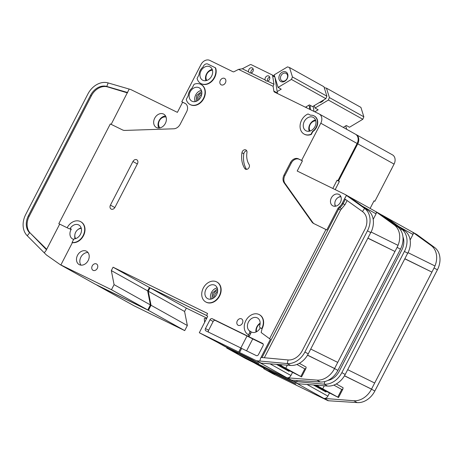 <?xml version="1.0" encoding="UTF-8"?>
<svg xmlns="http://www.w3.org/2000/svg" width="463" height="463" viewBox="0 0 463 463"><rect width="100%" height="100%" fill="white"/><g stroke="black" fill="none" stroke-linecap="round" stroke-linejoin="round"><path stroke-width="0.69" d="M166.014 116.965L165.598 116.983M201.689 91.35L196.648 95.436L196.098 101.368M217.477 288.854L212.436 292.94L211.886 298.872M269.425 79.509A2.853 2.222 119.2 0 1 267.579 81.147L265.727 80.851L265.183 79.972A2.853 2.222 119.2 0 1 265.432 77.552A2.853 2.222 119.2 0 1 268.824 76.036A2.853 2.222 119.2 0 1 269.425 79.509M267.446 81.152A2.853 2.222 119.2 0 1 267.73 78.837A2.853 2.222 119.2 0 1 269.697 77.165M252.92 71.429A2.853 2.222 119.2 0 1 251.073 73.067L249.221 72.766L248.677 71.892A2.853 2.222 119.2 0 1 248.926 69.473A2.853 2.222 119.2 0 1 252.318 67.957A2.853 2.222 119.2 0 1 252.92 71.429M250.94 73.073A2.853 2.222 119.2 0 1 251.224 70.752A2.853 2.222 119.2 0 1 253.192 69.08M314.938 126.677A7.616 5.926 119.2 0 1 305.898 130.716A7.616 5.926 119.2 0 1 304.289 121.462A7.616 5.926 119.2 0 1 313.324 117.423A7.616 5.926 119.2 0 1 314.938 126.677M200.815 97.068A7.616 5.926 119.2 0 1 191.78 101.108A7.616 5.926 119.2 0 1 190.166 91.853A7.616 5.926 119.2 0 1 199.206 87.814A7.616 5.926 119.2 0 1 200.815 97.068M211.637 76.1A7.616 5.926 119.2 0 1 202.603 80.145A7.616 5.926 119.2 0 1 200.988 70.891A7.616 5.926 119.2 0 1 210.023 66.846A7.616 5.926 119.2 0 1 211.637 76.1M205.954 289.358A7.616 5.926 -60.8 0 0 207.569 298.612A7.616 5.926 -60.8 0 0 216.603 294.572A7.616 5.926 -60.8 0 0 214.988 285.318A7.616 5.926 -60.8 0 0 205.954 289.358M335.698 206.18A5.712 4.445 119.2 0 1 335.634 200.265A5.712 4.445 119.2 0 1 340.942 196.792M75.625 238.624A6.279 4.89 119.2 0 1 75.66 232.258A6.279 4.89 119.2 0 1 81.314 228.433M160.03 127.892A6.279 4.89 119.2 0 1 159.394 120.756A6.279 4.89 119.2 0 1 166.061 117.093M256.537 331.745A6.279 4.89 119.2 0 1 257.22 326.855A6.279 4.89 119.2 0 1 260.125 323.753M310.094 131.017A6.279 4.89 119.2 0 1 310.123 124.657A6.279 4.89 119.2 0 1 315.778 120.831M201.706 94.521A4.092 3.183 -60.8 0 0 199.304 96.784A4.092 3.183 -60.8 0 0 198.806 99.719M197.747 100.546A4.856 3.779 119.2 0 1 198.141 95.939A4.856 3.779 119.2 0 1 201.856 93.19M206.793 80.446A6.279 4.89 119.2 0 1 206.828 74.08A6.279 4.89 119.2 0 1 212.482 70.254M213.536 298.05A4.856 3.779 119.2 0 1 213.837 293.623A4.856 3.779 119.2 0 1 217.645 290.695M217.494 292.026A4.092 3.183 -60.8 0 0 215.092 294.289A4.092 3.183 -60.8 0 0 214.595 297.223M287.037 78.6A4.283 3.334 119.2 0 1 281.95 80.875A4.283 3.334 119.2 0 1 281.041 75.666A4.283 3.334 119.2 0 1 286.128 73.391A4.283 3.334 119.2 0 1 287.037 78.6M287.205 78.641A5.423 4.219 119.2 0 1 280.925 81.604A5.423 4.219 119.2 0 1 279.617 74.925A5.423 4.219 119.2 0 1 285.902 71.962A5.423 4.219 119.2 0 1 287.205 78.641M207.696 316.495A1.904 1.482 119.2 0 1 207.638 316.466L199.316 332.729L238.717 352.019L240.812 347.962L205.937 330.883A1.904 1.482 119.2 0 1 205.885 330.854A1.904 1.482 119.2 0 1 205.479 328.545L210.017 319.754A1.904 1.482 119.2 0 1 212.222 318.712L248.162 336.306L248.862 334.957A11.419 8.89 119.2 0 1 248.533 334.784L249.505 332.92A1.904 1.482 -60.8 0 0 249.297 330.738A7.616 5.926 119.2 0 1 248.457 322.028A7.616 5.926 119.2 0 1 257.492 317.988A7.616 5.926 119.2 0 1 259.697 325.836A1.904 1.482 -60.8 0 0 260.247 327.798A1.904 1.482 -60.8 0 0 260.304 327.827A7.616 5.926 119.2 0 1 260.258 327.885A7.616 5.926 119.2 0 1 251.218 331.925A7.616 5.926 119.2 0 1 250.448 331.381A1.904 1.482 119.2 0 1 250.657 333.563L248.996 336.775L262.573 343.424A1.904 1.482 119.2 0 1 262.631 343.448A1.904 1.482 119.2 0 1 263.03 345.763L258.493 354.554A1.904 1.482 119.2 0 1 256.294 355.596L241.645 348.425L239.556 352.482L256.062 360.567A3.808 2.963 -60.8 0 0 256.93 360.799L259.853 361.03L260.466 358.489L270.421 339.205L269.582 338.742L325.958 229.521L313.717 223.531A7.616 5.926 119.2 0 1 313.497 223.415A7.616 5.926 119.2 0 1 311.929 221.997L284.114 182.833A7.616 5.926 119.2 0 1 284.062 174.991L290.469 162.582A6.852 5.33 119.2 0 1 298.404 158.844L301.598 160.406L320.795 123.21A7.616 5.926 -60.8 0 0 319.181 113.956A7.616 5.926 -60.8 0 0 318.961 113.84L274.501 92.073A1.904 1.482 119.2 0 1 274.495 92.073A1.904 1.482 119.2 0 1 273.853 91.072L277.401 93.057A1.904 1.482 -60.8 0 0 277.58 93.584M67.158 227.761A11.419 8.89 119.2 0 1 80.712 221.702A11.419 8.89 119.2 0 1 83.132 235.58A11.419 8.89 119.2 0 1 72.072 242.473L73.681 239.359A0.764 0.59 119.2 0 1 74.3 238.896A7.616 5.926 -60.8 0 0 80.469 234.278A7.616 5.926 -60.8 0 0 78.855 225.024A7.616 5.926 -60.8 0 0 70.162 228.462A0.764 0.59 119.2 0 1 69.311 228.815L58.818 223.698L69.311 228.815M73.663 239.394A7.616 5.926 119.2 0 1 72.587 238.96A7.616 5.926 119.2 0 1 70.972 229.706A7.616 5.926 119.2 0 1 71.308 229.104A0.764 0.59 119.2 0 1 70.463 229.457M74.803 235.412A7.616 5.926 -60.8 0 0 75.087 238.775M165.349 123.413A7.616 5.926 119.2 0 1 156.315 127.458A7.616 5.926 119.2 0 1 154.7 118.204A7.616 5.926 119.2 0 1 163.74 114.158A7.616 5.926 119.2 0 1 165.349 123.413M217.002 282.083A11.419 8.89 119.2 0 1 217.159 282.17A11.419 8.89 119.2 0 1 219.578 296.054A11.419 8.89 119.2 0 1 206.029 302.113A11.419 8.89 119.2 0 1 205.873 302.026M203.292 288.055A11.419 8.89 119.2 0 1 216.846 281.996A11.419 8.89 119.2 0 1 219.265 295.874A11.419 8.89 119.2 0 1 205.717 301.94A11.419 8.89 119.2 0 1 203.292 288.055M88.173 260.524A7.616 5.926 119.2 0 1 79.138 264.564A7.616 5.926 119.2 0 1 77.524 255.31A7.616 5.926 119.2 0 1 86.558 251.27A7.616 5.926 119.2 0 1 88.173 260.524M88.034 252.555A7.616 5.926 -60.8 0 0 80.863 257.173A7.616 5.926 -60.8 0 0 81.008 265.143M97.294 268.378A3.617 2.813 119.2 0 1 92.999 270.294A3.617 2.813 119.2 0 1 92.235 265.901A3.617 2.813 119.2 0 1 96.524 263.979A3.617 2.813 119.2 0 1 97.294 268.378M215.295 67.725A11.419 8.89 119.2 0 1 214.3 77.408A11.419 8.89 119.2 0 1 200.745 83.467A11.419 8.89 119.2 0 1 197.088 78.45L199.009 74.728A8.756 6.812 119.2 0 1 202.973 67.048L203.431 66.157A3.808 2.963 119.2 0 1 207.841 64.073L215.608 67.899A11.419 8.89 119.2 0 1 214.612 77.581A11.419 8.89 119.2 0 1 201.064 83.641A11.419 8.89 119.2 0 1 200.907 83.554M225.394 82.86A3.617 2.813 119.2 0 1 221.106 84.781A3.617 2.813 119.2 0 1 220.336 80.383A3.617 2.813 119.2 0 1 224.63 78.461A3.617 2.813 119.2 0 1 225.394 82.86M246.715 150.776A3.044 2.373 -60.8 0 0 244.204 152.628A3.044 2.373 -60.8 0 0 243.827 153.768A25.124 19.55 -60.8 0 0 246.53 169.394M242.323 151.58A3.044 2.373 119.2 0 1 245.94 149.966A3.044 2.373 119.2 0 1 246.958 152.524A19.035 14.81 -60.8 0 0 249.088 164.487A3.044 2.373 119.2 0 1 248.66 168.15A3.044 2.373 119.2 0 1 245.436 169.157A3.044 2.373 119.2 0 1 244.759 168.509A25.124 19.55 119.2 0 1 241.946 152.721A3.044 2.373 119.2 0 1 242.323 151.58M201.214 84.579A11.419 8.89 119.2 0 1 201.37 84.665A11.419 8.89 119.2 0 1 203.795 98.544A11.419 8.89 119.2 0 1 190.241 104.609A11.419 8.89 119.2 0 1 190.085 104.516M203.477 98.37A11.419 8.89 119.2 0 1 189.928 104.435A11.419 8.89 119.2 0 1 186.265 99.418L188.186 95.696A8.756 6.812 119.2 0 1 192.151 88.016L194.072 84.295A11.419 8.89 119.2 0 1 201.058 84.492A11.419 8.89 119.2 0 1 203.477 98.37M314.313 116.016A9.324 7.258 119.2 0 1 314.47 116.097A9.324 7.258 119.2 0 1 316.449 127.435A9.324 7.258 119.2 0 1 312.78 131.637L312.467 131.463L311.032 134.235A11.419 8.89 119.2 0 1 304.046 134.038A11.419 8.89 119.2 0 1 300.308 123.905A11.419 8.89 119.2 0 1 308.022 113.973L310.58 115.223A9.324 7.258 119.2 0 1 314.157 115.924A9.324 7.258 119.2 0 1 316.136 127.261A9.324 7.258 119.2 0 1 312.467 131.463M242.369 323.307A3.617 2.813 119.2 0 1 238.075 325.223A3.617 2.813 119.2 0 1 237.311 320.83A3.617 2.813 119.2 0 1 241.599 318.909A3.617 2.813 119.2 0 1 242.369 323.307M80.869 221.789A11.419 8.89 119.2 0 1 81.025 221.875A11.419 8.89 119.2 0 1 83.444 235.76A11.419 8.89 119.2 0 1 72.384 242.647L60.873 264.952L111.461 289.716L114.077 284.641L111.328 270.589L147.645 290.857L150.4 304.914L147.778 309.984L111.461 289.716M72.072 242.473L72.384 242.647M353.871 149.769A11.419 8.89 -60.8 0 0 354.542 148.6A11.419 8.89 -60.8 0 0 355.109 147.379M340.398 202.337A6.47 5.035 119.2 0 1 332.718 205.769A6.47 5.035 119.2 0 1 331.346 197.904A6.47 5.035 119.2 0 1 339.026 194.472A6.47 5.035 119.2 0 1 340.398 202.337M307.559 355.115L334.552 368.548A19.035 14.81 -60.8 0 1 316.866 380.111L287.407 377.808A3.808 2.963 119.2 0 0 290.943 375.499L292.483 372.512M289.271 370.921L289.034 371.384L276.388 364.323M301.598 160.406L302.432 160.875L297.194 171.021L345.12 194.483A1.904 1.482 119.2 0 1 345.172 194.512A1.904 1.482 119.2 0 1 345.288 194.582L349.461 196.914L367.911 210.248A19.035 14.81 119.2 0 1 371.725 230.667L308.248 353.871A19.035 14.81 119.2 0 1 290.561 365.434L261.103 363.131L256.93 360.799M307.496 355.219L334.587 368.484L394.974 251.478L367.929 238.237M304.909 352.007L367.472 230.794A19.035 14.81 -60.8 0 0 364.572 208.385L362.488 211.562A15.227 11.853 119.2 0 1 364.809 229.492L302.246 350.699A15.227 11.853 119.2 0 1 288.096 359.954L287.222 363.571A19.035 14.81 -60.8 0 0 304.909 352.007L308.248 353.871M337.73 362.396L310.737 349.05M256.062 360.567L290.712 379.903A3.808 2.963 -60.8 0 0 291.58 380.14L320.205 381.975A19.035 14.81 -60.8 0 0 337.892 370.412L400.449 249.204A19.035 14.81 -60.8 0 0 397.555 226.795L394.216 224.925L375.759 211.591A1.904 1.482 119.2 0 1 376.054 213.831L373.19 219.387M371.118 232.038L398.018 245.344L397.109 247.34L394.974 251.478L367.987 238.132M394.216 224.925A19.035 14.81 -60.8 0 1 398.03 245.349L398.018 245.344M320.795 123.21L357.118 143.484L337.915 180.68L337.081 180.217L332.828 188.464M345.224 194.541L379.77 213.819A1.904 1.482 119.2 0 1 379.822 213.848A1.904 1.482 119.2 0 1 379.938 213.923L397.555 226.795M345.288 194.582L346.48 195.444L344.588 198.76L362.488 211.562M302.432 160.875L299.237 159.313A6.852 5.33 -60.8 0 0 291.302 163.051L284.901 175.46A7.616 5.926 -60.8 0 0 284.948 183.296L312.762 222.46A7.616 5.926 -60.8 0 0 313.955 223.646M325.958 229.521L326.791 229.989L337.834 208.599A3.808 2.963 119.2 0 1 339.136 207.025A9.138 7.113 -60.8 0 0 342.261 203.251L345.577 196.821M337.915 180.68L337.058 180.263M309.874 109.39L309.44 106.588L308.792 105.257M357.118 143.484A7.616 5.926 -60.8 0 0 355.503 134.229L319.181 113.956M275.063 372.246L235.638 352.997L226.662 347.991L237.843 353.466L231.998 350.202L258.886 363.368L252.208 359.641L225.319 346.474L199.316 332.729M111.328 270.589L113.07 267.203L149.393 287.477L207.048 315.708M149.393 287.477L147.645 290.857M59.658 224.167L46.011 250.599L44.245 252.815L46.317 254.853A3.808 2.963 -60.8 0 0 46.618 255.101L60.381 264.767L95.031 284.103L147.778 309.984M267.579 81.147L273.951 84.266L273.118 86.315L238.538 69.386L234.18 71.649A1.904 1.482 119.2 0 1 232.97 71.742L209.808 60.398A7.616 5.926 -60.8 0 0 200.994 64.56L181.791 101.756L184.986 103.318A6.852 5.33 119.2 0 1 185.183 103.423A6.852 5.33 119.2 0 1 186.635 111.751L180.234 124.159A7.616 5.926 119.2 0 1 173.747 128.795L124.877 130.421A7.616 5.926 119.2 0 1 122.55 129.935L110.31 123.945L58.818 223.698M113.07 267.203L207.586 313.48L207.233 314.151A1.904 1.482 119.2 0 0 207.638 316.466M248.862 334.957L248.544 334.778A11.419 8.89 119.2 0 1 248.376 334.691M259.506 314.753A11.419 8.89 119.2 0 1 259.662 314.84A11.419 8.89 119.2 0 1 262.081 328.718L261.161 332.538L269.582 338.742M273.118 86.315L273.853 91.072M312.78 131.637L311.344 134.409A11.419 8.89 119.2 0 1 304.359 134.218A11.419 8.89 119.2 0 1 304.203 134.125M137.47 163.717L114.957 207.343A3.235 2.518 119.2 0 1 111.114 209.056A3.235 2.518 119.2 0 1 110.431 205.126L132.945 161.5A3.235 2.518 119.2 0 1 136.788 159.787A3.235 2.518 119.2 0 1 137.47 163.717M346.48 195.444L364.572 208.385L367.911 210.248M288.096 359.954L261.022 357.442L260.466 358.489M290.561 365.434L287.222 363.571L259.853 361.03M239.556 352.482L238.717 352.019M290.712 379.903L275.039 372.293M262.07 328.771L261.45 328.47A1.904 1.482 119.2 0 1 261.398 328.441A1.904 1.482 119.2 0 1 261.346 328.412M226.911 347.51L226.662 347.991M232.189 349.837L231.998 350.202M185.547 103.654L182.63 102.219L177.393 112.364L130.803 89.556A1.904 1.482 119.2 0 0 130.624 89.486L108.157 82.935L106.768 86.454L107.601 86.917A15.227 11.853 -60.8 0 0 91.385 95.783L29.204 216.256A15.227 11.853 -60.8 0 0 30.436 233.265L46.705 249.262M108.157 82.935A19.035 14.81 -60.8 0 0 87.883 94.018L25.708 214.485A19.035 14.81 -60.8 0 0 27.248 235.748L29.597 232.802A15.227 11.853 119.2 0 1 28.37 215.793L29.204 216.256M91.385 95.783L90.545 95.32L28.37 215.793M90.545 95.32A15.227 11.853 119.2 0 1 106.768 86.454L127.603 92.519M111.166 124.362L129.206 89.058M60.381 264.767L60.873 264.952M44.245 252.815L27.248 235.748M30.436 233.265L46.462 249.731M182.63 102.219L181.791 101.756M306.367 107.676L306.228 106.791M150.4 304.914L114.077 284.641M241.645 348.425L240.812 347.962M240.835 347.973L247.034 335.97L215.353 320.46A1.904 1.482 -60.8 0 0 213.148 321.501L208.61 330.293A1.904 1.482 -60.8 0 0 208.57 332.174M248.996 336.775L248.162 336.306M247.034 335.97L252.734 338.933L246.582 350.844M263.152 344.032L252.734 338.933M248.214 334.61L248.533 334.784A11.419 8.89 119.2 0 1 248.214 334.61A11.419 8.89 119.2 0 1 246.021 320.303A11.419 8.89 119.2 0 1 259.349 314.666A11.419 8.89 119.2 0 1 261.769 328.545L262.081 328.718M277.401 93.057L274.999 77.471M273.951 84.266L272.649 75.839A1.904 1.482 -60.8 0 0 272.007 74.844A1.904 1.482 -60.8 0 0 271.955 74.815L251.287 64.698A1.904 1.482 -60.8 0 0 250.026 64.762L242.311 68.773L248.677 71.892M238.538 69.386L242.311 68.773M251.073 73.067L265.183 79.972M311.344 134.409L311.032 134.235M81.158 227.894A7.616 5.926 -60.8 0 0 78.154 229.416M127.412 92.889L107.601 86.917M261.45 328.47L260.304 327.827L261.769 328.545M299.341 363.316L306.147 367.118L305.893 368.554L304.787 368.861L296.899 364.462M277.175 91.587L281.226 89.162L278.095 87.414L274.189 74.861L287.517 66.88L289.52 67.54L323.961 86.766L326.895 96.177L292.454 76.951L289.52 67.54M326.895 96.177L325.865 98.654L312.537 106.635L309.406 104.887L305.476 107.242M225.29 346.694A5.712 4.445 -60.8 0 0 225.452 346.793A5.712 4.445 -60.8 0 0 225.614 346.88L227.808 347.69M291.748 371.748L278.425 364.485M325.865 98.654L291.424 79.428L292.454 76.951M291.424 79.428L278.095 87.414M206.735 318.353L204.293 318.556L204.646 322.398M281.539 364.728L281.082 365.614L301.581 376.911L276.718 364.352M222.466 344.883L227.698 347.898M222.419 344.97L216.499 341.758M291.655 371.934L289.41 370.446M278.095 364.456L289.277 370.701M281.082 365.614L278.842 364.514M159.694 127.551L159.897 127.921M274.686 76.47A1.904 1.482 -60.8 0 0 274.304 76.123A1.904 1.482 -60.8 0 0 274.246 76.094L272.059 74.873M323.382 100.141A4.283 3.334 119.2 0 1 320.593 101.808M323.776 99.904A5.423 4.219 119.2 0 1 319.331 102.566M390.818 170.39A11.419 8.89 -60.8 0 0 391.49 169.221A11.419 8.89 -60.8 0 0 392.051 168M344.507 375.736L371.5 389.169A19.035 14.81 -60.8 0 1 353.807 400.732L324.355 398.435A3.808 2.963 119.2 0 0 327.891 396.12L329.43 393.133M326.218 391.542L325.981 392.005L313.335 384.95M380.534 214.352L382.062 215.104A1.904 1.482 119.2 0 1 382.12 215.133A1.904 1.482 119.2 0 1 382.235 215.202L386.408 217.535L404.859 230.869A19.035 14.81 119.2 0 1 408.673 251.293L345.195 374.492A19.035 14.81 119.2 0 1 327.509 386.055L298.05 383.752L293.878 381.419A3.808 2.963 -60.8 0 1 293.004 381.188L327.659 400.53A3.808 2.963 -60.8 0 0 328.527 400.761L324.355 398.435M344.443 375.84L371.534 389.105L431.921 272.099L404.876 258.863M324.806 381.553L324.169 384.192A19.035 14.81 -60.8 0 0 341.856 372.628L404.419 251.421A19.035 14.81 -60.8 0 0 401.519 229.006L400.732 230.209M374.671 383.017L347.684 369.671M328.527 400.761L357.152 402.602A19.035 14.81 -60.8 0 0 374.839 391.032L437.396 269.825A19.035 14.81 -60.8 0 0 434.502 247.416L431.157 245.552L412.707 232.212A1.904 1.482 119.2 0 1 412.996 234.457L410.131 240.008M408.065 252.665L434.965 265.965L434.057 267.961L431.921 272.099L404.934 258.753M431.157 245.552A19.035 14.81 -60.8 0 1 434.977 265.97L434.965 265.965M335.189 189.616L339.379 181.496L338.546 181.033L357.743 143.831L394.065 164.105L374.862 201.301L374.029 200.838L370.111 208.431M382.172 215.162L416.717 234.446A1.904 1.482 119.2 0 1 416.769 234.469A1.904 1.482 119.2 0 1 416.885 234.544L434.502 247.416M382.235 215.202L383.428 216.065L383.248 216.337M339.379 181.496L337.018 180.339M327.92 380.412A15.227 11.853 119.2 0 0 339.194 371.326L401.757 250.113A15.227 11.853 119.2 0 0 402.949 236.859M374.862 201.301L374.006 200.884M346.712 129.322L345.739 125.878M394.065 164.105A7.616 5.926 -60.8 0 0 392.45 154.85L356.128 134.577A7.616 5.926 -60.8 0 0 355.908 134.461L355.798 134.409M312.01 392.867L272.585 373.624L263.609 368.612L274.791 374.087L268.945 370.822L295.834 383.989L289.155 380.262L245.24 358.362L236.263 353.35L275.705 372.559M186.34 308.098L184.592 311.483L187.347 325.535L151.025 305.262L148.276 291.21L150.018 287.83L186.34 308.098L206.845 318.139M187.347 325.535L184.725 330.611L148.409 310.337L97.328 285.387L134.143 305.846L184.725 330.611M357.743 143.831A7.616 5.926 -60.8 0 0 356.128 134.577M151.025 305.262L148.409 310.337M150.018 287.83L207.065 315.754M337.041 180.292L338.546 181.033M310.621 105.564L310.065 106.936L310.494 109.696M310.065 106.936L309.446 106.635M383.428 216.065L401.519 229.006L404.859 230.869M297.072 380.528L296.8 381.651L293.878 381.419M327.509 386.055L324.169 384.192L296.8 381.651M276.567 372.981L293.004 381.188M276.498 373.109L275.664 372.64M327.659 400.53L311.987 392.913M263.852 368.131L263.609 368.612M269.13 370.458L268.945 370.822M97.328 285.387L96.692 284.942M148.276 291.21L184.592 311.483M314.001 111.409L313.202 106.235M336.288 383.943L343.095 387.739L342.84 389.175L341.729 389.481L333.846 385.083M314.799 111.803L318.174 109.783L315.043 108.035L314.279 105.593M363.843 116.798L360.909 107.387L326.467 88.161L329.401 97.571L363.843 116.798L362.813 119.275L328.371 100.049L329.401 97.571M362.813 119.275L349.484 127.256L346.353 125.508L343.228 127.377M262.237 367.315A5.712 4.445 -60.8 0 0 262.399 367.414A5.712 4.445 -60.8 0 0 262.562 367.5L264.749 368.311M328.695 392.375L315.367 385.106M324.233 87.64L326.467 88.161M328.371 100.049L315.043 108.035M318.48 385.349L318.023 386.235L338.522 397.532L313.665 384.973M259.413 365.504L264.645 368.519M259.367 365.591L253.446 362.379M328.603 392.555L326.357 391.067M315.043 385.083L326.224 391.322M318.023 386.235L315.783 385.141M165.58 116.01A7.616 5.926 -60.8 0 0 159.087 120.646A7.616 5.926 -60.8 0 0 158.855 128.054M260.148 323.162A7.616 5.926 -60.8 0 0 256.913 326.745A7.616 5.926 -60.8 0 0 255.958 332.023M315.511 119.992A7.616 5.926 -60.8 0 0 309.816 124.547A7.616 5.926 -60.8 0 0 309.243 131.232M201.393 90.389A7.616 5.926 -60.8 0 0 195.699 94.944A7.616 5.926 -60.8 0 0 195.12 101.623M212.216 69.421A7.616 5.926 -60.8 0 0 206.521 73.976A7.616 5.926 -60.8 0 0 205.942 80.66M217.182 287.893A7.616 5.926 -60.8 0 0 211.487 292.448A7.616 5.926 -60.8 0 0 210.908 299.127M340.797 196.445A6.47 5.035 -60.8 0 0 338.187 197.498M250.448 331.381L249.297 330.738M334.853 203.471A6.47 5.035 -60.8 0 0 335.328 206.243M290.943 375.499L270.039 363.831M370.811 232.663L367.472 230.794M334.552 368.548L337.892 370.412M400.449 249.204L397.109 247.34M362.095 206.041L376.054 213.831M375.759 211.591L379.938 213.923M291.58 380.14L287.407 377.808M316.866 380.111L320.205 381.975M299.237 159.313L298.404 158.844M291.302 163.051L290.469 162.582M284.901 175.46L284.062 174.991M284.948 183.296L284.114 182.833M312.762 222.46L311.929 221.997M337.834 208.599L338.667 209.062L262.035 357.534M339.136 207.025L339.969 207.493A3.808 2.963 -60.8 0 0 338.667 209.062L340.565 210.052L264.332 357.749M347.123 200.577L344.993 204.704L341.347 209.108A1.522 0.463 -127.4 0 0 339.969 207.493A9.138 7.113 -60.8 0 0 343.095 203.714L345.363 199.316M342.261 203.251L344.993 204.704M185.379 103.538L184.986 103.318M208.61 330.293L205.479 328.545M210.017 319.754L213.148 321.501M215.353 320.46L212.222 318.712M249.505 332.92L250.657 333.563M272.649 75.839L274.877 77.084M243.827 153.768L241.946 152.721M246.351 169.4L244.759 168.509M110.431 205.126L114.824 207.574M137.349 163.96L132.945 161.5M341.347 209.108L340.565 210.052M71.308 229.104L70.162 228.462M216.013 341.515L225.614 346.88M287.326 365.18L285.827 368.079M304.787 368.861L300.857 376.471M327.891 396.12L306.986 384.452M407.758 253.284L404.419 251.421M345.195 374.492L341.856 372.628M371.5 389.169L374.839 391.032M437.396 269.825L434.057 267.961M399.042 226.667L412.996 234.457M412.707 232.212L416.885 234.544M353.807 400.732L357.152 402.602M252.96 362.141L262.562 367.5M324.274 385.801L322.775 388.706M341.729 389.481L337.805 397.092M217.159 282.17L216.846 281.996M201.064 83.641L200.745 83.467M190.241 104.609L189.928 104.435M379.822 213.848L345.172 194.512M81.025 221.875L80.712 221.702M259.662 314.84L259.349 314.666M304.359 134.218L304.046 134.038M314.47 116.097L314.157 115.924M201.37 84.665L201.058 84.492M206.029 302.113L205.717 301.94M261.398 328.441L260.247 327.798M215.926 341.474L225.452 346.793M301.581 376.911L305.893 368.554M274.304 76.123L272.007 74.844M416.769 234.469L382.12 215.133M252.873 362.095L262.399 367.414M338.522 397.532L342.84 389.175"/></g></svg>
